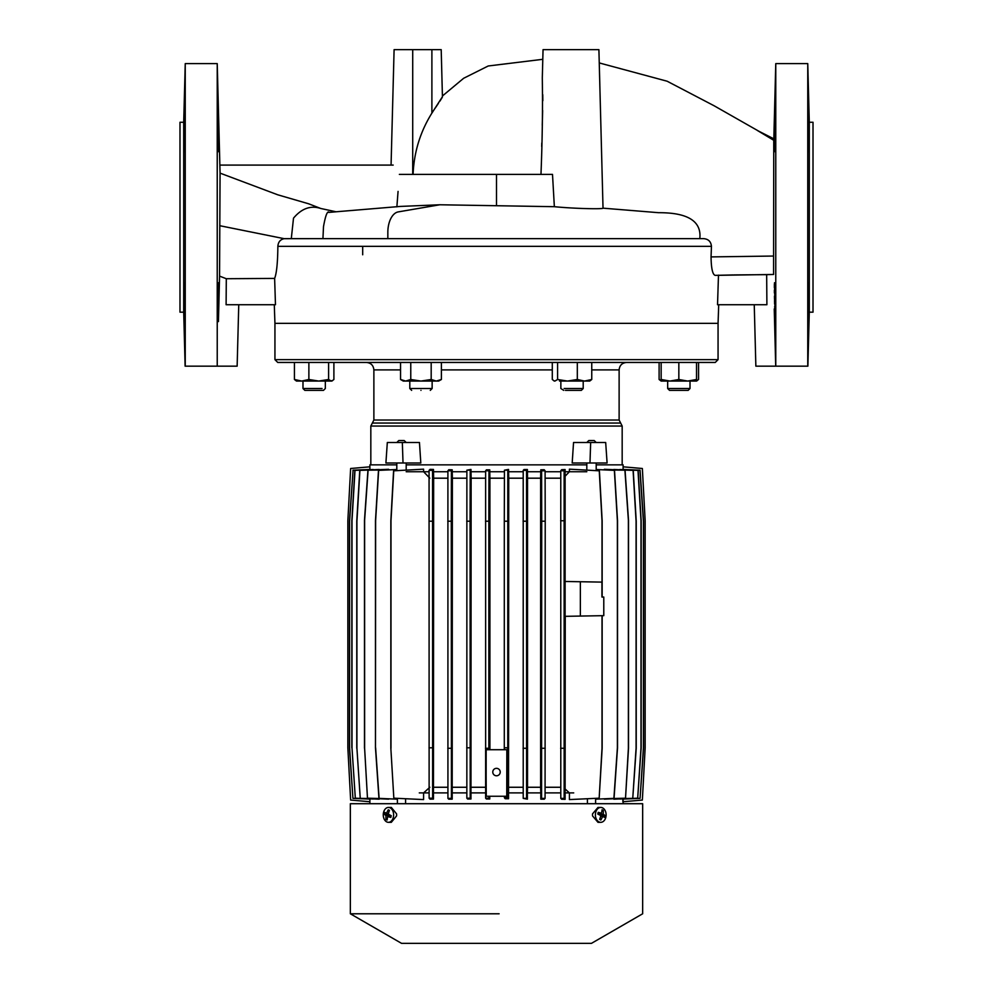 <?xml version="1.0" encoding="UTF-8"?>
<svg xmlns="http://www.w3.org/2000/svg" width="993" height="993" viewBox="0 0 993 993"><rect width="100%" height="100%" fill="white"/><g stroke="black" fill="none" stroke-linecap="round" stroke-linejoin="round"><path stroke-width="1.49" d="M687.131 390.373L671.305 390.373M685.418 390.373L669.53 390.373L667.668 388.511L669.53 390.373M689.13 388.511L690.011 388.511L688.149 390.373L686.374 390.373M688.149 390.373L690.011 388.511L690.011 381.064L667.668 381.064L667.668 388.511L689.328 388.511M564.123 388.511L583.201 388.511L581.339 390.373L565.439 390.373M583.201 388.511L583.201 381.064L560.859 381.064L560.859 388.511L563.739 390.373M409.799 388.511L432.141 388.511L432.141 381.064L409.799 381.064L409.799 388.511L411.661 390.373M420.97 390.373C408.967 390.373 408.967 390.373 420.97 390.373C432.973 390.373 432.973 390.373 420.97 390.373M321.695 390.373L323.47 390.373L325.332 388.511L325.332 381.064L302.989 381.064L302.989 388.511L322.067 388.511M320.751 390.373L306.626 390.373M325.332 388.511L323.47 390.373L304.851 390.373L302.989 388.511L302.989 381.064M366.429 362.445L400.551 362.445L366.429 362.445C370.948 362.892 373.43 365.374 373.877 369.892L400.551 369.892L373.877 369.892L373.877 420.027L372.35 423.043L373.877 420.027L619.123 420.027L622.177 426.047L370.823 426.047L372.35 423.043L620.65 423.043M441.401 362.445L552.294 362.445L441.401 362.445L441.401 379.487L436.287 381.064L438.658 381.064L403.282 381.064L405.653 381.064L400.551 379.487L403.282 381.064M591.754 362.445L626.571 362.445L591.754 362.445L591.754 379.487L584.529 381.064L559.518 381.064M619.123 420.027L619.123 369.892C619.57 365.374 622.052 362.892 626.571 362.445M274.937 323.346L718.063 323.346L274.937 323.346L274.937 359.652L277.73 362.445L715.27 362.445L718.063 359.652L718.063 323.346L274.937 323.346L274.291 304.727L275.471 304.727L226.106 304.727L238.754 304.727L237.141 366.169L185.12 366.169L183.705 312.174L179.981 312.174L179.981 122.263L183.705 122.263L185.244 63.614L185.244 366.169M277.73 362.445L715.27 362.445L698.563 362.445L698.563 379.487L696.527 380.977M659.104 362.445L592.449 362.445L661.152 362.445L661.152 381.064L659.104 379.487L659.104 362.445M326.672 381.064L331.848 381.064L333.896 379.487L333.896 362.445L400.551 362.445L328.609 362.445L328.609 379.487L318.741 381.064L296.473 381.064L294.437 379.487L301.661 381.064L308.873 379.487L318.741 381.064L331.252 381.064L328.609 379.487M691.339 381.064L661.152 381.064L667.668 381.064L667.668 388.511L670.933 388.511M681.037 388.511L676.928 388.511M676.444 388.511L675.079 388.511M554.342 381.064L552.294 379.487L552.294 362.445M398.764 440.557L404.225 440.557L398.764 440.557L396.803 442.506L406.187 442.506L387.32 442.506L385.905 462.986L403.021 462.986L402.339 442.506L419.456 442.506L420.809 462.986L403.021 462.986M596.197 442.506L594.236 440.557L588.775 440.557L586.813 442.506L573.544 442.506L591.418 442.506M404.225 440.557L406.187 442.506L419.456 442.506M589.979 462.986L590.661 442.506L605.68 442.506L607.095 462.986L572.191 462.986L573.544 442.506M622.177 464.848L622.177 426.047L370.823 426.047L370.823 464.848M322.452 390.373L323.47 390.373M684.624 388.511L683.11 388.511M715.27 362.445L696.527 362.445L696.527 381.064L683.407 381.064M591.754 379.487L589.718 381.064L584.529 381.064L577.318 379.487L567.45 381.064L557.582 379.487L554.938 381.064L553.709 380.704M323.01 381.064L332.481 380.704M305.323 381.064L296.473 381.064M661.152 380.22L659.104 379.487M696.527 379.487L687.677 381.064L678.84 379.487L669.99 381.064L661.152 379.487M431.185 362.445L431.185 379.487L436.287 381.064L440.396 380.021M431.185 379.487L420.97 381.064L410.767 379.487L405.653 381.064M678.84 362.445L678.84 379.487M577.318 362.445L577.318 379.487M557.582 362.445L557.582 379.487M410.767 362.445L410.767 379.487M400.551 362.445L400.551 379.487M308.873 362.445L308.873 379.487M294.437 362.445L294.437 379.487M274.937 359.652L718.063 359.652L274.937 359.652M723.487 304.727L737.352 304.727M245.817 304.727L259.669 304.727M403.406 49.65L422.025 49.65M184.537 315.935L184.462 314.992M184.288 311.057L184.164 307.371M184.127 305.968L184.102 304.95M183.916 296.274L183.866 292.65M183.854 291.619L183.829 287.647M183.842 285.214L183.891 283.415M217.939 315.935L218.013 315.029M218.187 310.921L218.299 307.358M218.336 305.968L218.373 304.963M218.584 294.636L218.621 291.594M184.586 316.258L183.978 282.744L184.586 316.258M217.877 316.258L218.497 282.744L217.877 316.258M183.978 151.693L184.586 118.179L183.978 151.693M218.497 151.693L217.877 118.179L218.497 151.693M808.414 118.179L809.022 151.693L808.463 118.502M808.674 122.325L808.699 123.045M808.947 131.56L809.022 134.887M809.084 137.667L809.109 139.802M809.134 141.403L809.158 144.134M809.171 146.765L809.158 148.863M774.9 121.121L774.825 123.045M774.825 123.194L774.739 125.615M774.652 128.519L774.577 131.672M774.416 139.802L774.391 141.403M774.366 144.333L774.366 148.938M775.123 118.179L774.503 151.693L775.123 118.179M809.022 282.744L808.414 316.258L809.022 282.744M774.503 282.744L775.123 316.258L774.503 282.744M809.134 284.048L809.171 287.585M809.01 300.469L808.947 302.766M808.873 305.981L808.786 308.711M774.391 284.01L774.379 284.668M774.379 284.78L774.354 287.635M774.366 290.229L774.391 292.935M774.441 296.224L774.503 299.34M774.528 300.445L774.614 304.119M774.664 306.241L774.751 308.922M291.297 238.63L293.506 218.162C301.649 208.406 310.747 205.191 320.813 208.493L336.143 211.794L329.254 212.378C327.467 210.429 325.543 215.183 323.495 226.652L322.936 238.63L284.197 238.68C280.299 239.487 278.189 242.044 277.866 246.338C277.705 262.735 276.613 273.423 274.627 278.412L226.305 278.723L226.106 304.727L226.292 279.281M226.305 278.723L219.552 276.116L218.435 321.608M774.825 331.836L775.707 366.169L755.859 366.169L775.707 366.169L774.242 308.947M755.859 366.169L754.246 304.727M773.584 274.465L715.208 275.371C712.614 274.627 711.224 268.47 711.05 256.902L773.597 256.045L773.584 274.465L766.67 274.651L766.894 304.727L766.67 274.651L733.815 274.924M773.758 140.298L757.51 130.555L773.82 138.821L775.769 63.614L807.756 63.614L809.295 122.263L809.295 312.174L807.88 366.169L775.707 366.169M809.295 122.263L813.019 122.263L813.019 312.174L809.295 312.174M718.485 275.123L717.529 304.727L718.485 275.123M718.063 323.346L718.709 304.727M413.088 174.396C413.982 152.202 420.25 131.784 431.893 113.115L442.431 96.755L441.202 49.65L394.097 49.65L391.068 165.086M398.069 191.401L396.877 206.854M219.552 276.116L220.074 173.13L217.231 63.614L217.231 366.169M328.596 212.403L400.427 206.42L439.837 204.769L398.267 211.894A20.505 11.531 90 0 0 387.841 232.3L387.841 238.63L699.804 238.63C702.399 215.047 675.141 212.663 658.558 212.688L603.024 208.17L598.903 49.65L580.284 49.65M320.813 208.493L308.587 203.776L277.792 194.814L220.074 173.13M284.197 238.68L219.726 225.696M219.863 165.086L393.178 165.086M218.708 310.759L219.527 277.481M396.902 206.482L397.945 192.94M439.837 204.769L554.355 206.693L552.505 174.396L399.36 174.396M540.974 174.396C542.327 140.795 542.774 108.634 542.302 77.901L543.047 49.65L598.903 49.65L599.251 62.931L667.184 81.24L714.128 105.779L758.851 131.237M542.799 59.307L488.221 65.985L463.669 78.261L442.419 95.986M554.355 206.693C573.718 208.617 603.024 209.312 603.024 208.17M711.05 256.902L711.447 246.338C710.976 241.547 708.319 238.978 703.466 238.63L284.979 238.63L703.466 238.63M773.597 256.045L773.758 140.274M435.195 108.125L438.372 103.409M439.849 101.199L442.071 97.662M442.084 97.649L442.431 96.817M542.352 83.139L542.401 84.69M542.761 94.683L542.836 100.715M542.65 110.484L542.252 125.267M541.793 142.98L541.694 146.468M362.693 246.338L362.693 254.779M715.208 275.371L732.958 274.937M274.627 278.412L275.471 304.727M775.769 63.614L775.769 366.169M807.756 63.614L807.756 366.169M183.705 122.263L183.705 312.174M442.431 96.755L441.202 49.65L442.431 96.755M561.666 49.65L551.289 49.65M599.822 84.641L599.288 64.16L599.822 84.641M217.293 366.169L237.141 366.169M766.894 304.727L717.529 304.727M747.853 304.727L745.991 304.727L747.853 304.727M742.267 304.727L745.991 304.727M270.183 304.727L268.321 304.727L270.183 304.727M264.597 304.727L268.321 304.727M591.456 943.35L401.544 943.35L591.456 943.35L642.657 913.783L642.657 803.709L350.343 803.709L350.343 913.783L499.119 913.783M388.437 822.328L391.316 822.328L396.567 815.923A7.447 5.176 -90 0 0 396.617 814.881A7.447 5.176 -90 0 0 396.567 813.85L391.316 807.433L388.437 807.433A7.447 5.176 90 0 1 390.137 807.855A7.447 5.176 90 0 1 393.613 814.881A7.447 5.176 90 0 1 388.437 822.328A7.447 5.176 90 0 1 386.736 821.906A7.447 5.176 90 0 1 383.261 814.881A7.447 5.176 90 0 1 388.437 807.433M606.115 814.881A7.447 5.362 -90 0 1 600.765 822.328A7.447 5.362 -90 0 1 598.99 821.906A7.447 5.362 -90 0 1 595.403 814.881A7.447 5.362 -90 0 1 600.765 807.433A7.447 5.362 -90 0 1 602.528 807.855A7.447 5.362 -90 0 1 606.115 814.881M600.765 807.433L597.985 807.433L592.548 813.85A7.447 5.362 90 0 0 592.486 814.881A7.447 5.362 90 0 0 592.548 815.923L597.985 822.328L600.765 822.328M385.967 819.386A15.528 8.577 -11.2 0 0 386.538 819.697A15.528 8.577 -11.2 0 0 387.146 819.982A15.826 9.384 -59.5 0 1 387.729 816.531A15.826 3.749 6.4 0 0 390.845 817.4A15.528 3.749 -72.9 0 1 391.254 815.712A15.826 3.699 -159.1 0 1 388.325 814.086A15.826 10.042 -71.5 0 1 389.467 810.375L388.3 809.779A15.826 11.308 125.8 0 0 386.625 813.23A15.826 1.837 -166.4 0 1 384.589 812.361A15.528 14.523 143.9 0 0 384.179 814.049A15.826 5.623 13.7 0 0 386.029 815.675A15.826 11.953 112 0 0 385.967 819.386L387.307 818.567M599.635 819.386A15.528 2.507 34.1 0 0 600.256 819.697A15.528 2.507 34.1 0 0 600.852 819.982A15.826 10.973 -55.4 0 0 602.552 816.531A15.826 1.701 13.8 0 1 604.687 817.4A15.528 14.398 -40.2 0 0 605.122 815.712A15.826 5.486 -165.6 0 0 603.173 814.086A15.826 11.606 -68.9 0 0 603.272 810.375L602.043 809.779A15.826 8.987 119.8 0 1 601.41 813.23A15.826 3.687 -173.2 0 0 598.208 812.361A15.528 3.227 107 0 1 597.786 814.049A15.826 3.5 21.3 0 1 600.79 815.675A15.826 9.62 108 0 1 599.635 819.386M570.168 792.898L573.718 792.898M622.872 801.761L622.872 799.117M622.71 469.652L639.914 470.185L643.402 521.201L643.402 747.915L640.063 798.372L622.71 798.906M619.781 469.751L637.99 470.372L641.006 520.754L641.006 747.803L637.68 798.198L619.781 798.931M613.823 469.701L633.087 470.372L636.079 521.201L636.079 748.263L632.752 798.372L613.823 798.732M604.352 469.9L624.907 470.185L628.383 520.295L628.383 748.263L625.528 798.186L604.352 798.794M602.006 615.697L602.006 748.263L599.164 798.186L569.411 799.576L569.411 792.898L565.116 792.898L565.116 799.34L561.666 799.241L560.797 798.372L564.148 798.372L565.116 799.34M560.784 792.898L545.083 792.898M527.382 792.898L527.544 787.263L540.626 787.263L540.626 478.192L540.8 469.813L544.238 469.739L545.095 470.819L545.219 521.201L545.07 798.372L544.238 799.191L540.8 799.142L540.8 792.898L527.382 792.898L527.382 799.166L523.224 798.372L526.575 798.372L527.382 799.166M523.212 792.898L508.553 792.898L508.553 798.744L505.189 798.72L504.407 797.739L507.758 797.739L508.553 798.744M485.974 749.715L486.26 796.262L506.74 796.262L506.84 749.715L506.877 796.262L489.748 796.262L489.748 799.005L486.409 799.005L485.639 798.186L488.978 798.186L489.748 799.005M407.13 943.35L585.87 943.35L407.13 943.35M623.107 469.453L623.107 464.848L596.197 464.848M586.813 471.737L570.168 471.737M422.832 471.737L406.187 471.737M504.419 478.192L489.921 478.192L489.748 471.737L504.444 471.737M492.776 772.058A3.724 3.724 180 0 1 496.5 768.334A3.724 3.724 180 0 1 500.224 772.058A3.724 3.724 180 0 1 496.5 775.781A3.724 3.724 180 0 1 492.776 772.058M594.236 440.557L588.775 440.557M489.748 796.262L486.409 796.262M485.627 792.898L470.967 792.898L470.967 799.005L467.641 799.03L466.847 798.186L470.198 798.186L470.967 799.005M466.834 792.898L452.2 792.898L452.2 799.142L448.762 799.191L447.93 798.372L451.43 798.372L452.2 799.142M447.917 792.898L433.469 792.898L433.469 799.08L430.056 799.166L429.125 798.186L432.625 798.186L433.469 799.08M429.113 792.898L423.589 792.898L423.589 799.576L393.836 798.186L390.845 748.263L393.836 798.186M388.648 798.794L367.472 798.186L364.617 748.263L367.472 798.186M379.177 798.732L360.248 798.372L356.921 748.263L360.248 798.372M373.219 798.931L355.32 798.198L351.994 747.803L355.32 798.198M370.29 798.906L352.937 798.372L349.449 747.915L349.449 521.201L353.086 470.185L349.598 521.201L349.598 747.915L352.937 798.372M419.282 792.898L422.832 792.898M391.143 816.172L387.729 816.531M389.479 816.271L389.628 815.452L386.029 815.675M389.628 815.452L384.179 814.049M388.462 813.478L386.625 813.23M389.33 810.735L388.3 809.779M603.272 810.375L601.845 811.256M599.822 813.478L599.673 814.31L603.173 814.086M599.673 814.31L605.122 815.712M600.653 816.258L602.552 816.531M599.797 818.964L600.852 819.982M597.923 813.528L601.41 813.23M623.107 466.822L642.359 468.497L645.152 520.704L645.152 747.853L642.359 800.06L623.107 801.736M369.892 466.822L350.641 468.497L347.848 520.704L347.848 747.853L350.641 800.06L369.892 801.736M370.29 469.652L352.937 470.185M370.29 799.117L353.086 798.372M370.29 469.441L353.086 470.185M373.219 469.751L354.861 470.372L351.845 520.754L351.845 747.803M373.219 799.03L355.469 798.198M373.219 469.528L355.01 470.372L351.994 520.754L351.994 747.803M379.177 469.701L359.764 470.372L356.772 521.201L356.772 748.263M379.177 799.191L360.385 798.372M379.177 469.478L359.913 470.372L356.921 521.201L356.921 748.263M388.648 469.9L367.944 470.185L364.481 520.295L364.481 748.263M388.648 799.166L367.609 798.186M388.648 469.292L368.093 470.185L364.617 520.295L364.617 748.263M375.478 747.803L375.615 520.754L378.631 470.372L396.803 469.528L378.482 470.372L375.478 520.754L375.478 747.803L378.954 798.372L397.399 799.179L378.954 798.372M375.615 747.803L379.103 798.372M429.832 478.192L423.589 471.737L423.589 469.168L393.588 470.819L390.845 520.754L390.845 748.263M423.589 799.576L393.985 798.186M423.589 469.168L393.737 470.819L390.994 520.754L390.994 748.263M423.589 792.898L429.832 787.263M433.469 792.898L433.643 478.192L433.469 469.428L430.056 469.354L429.063 470.372L429.125 798.186M433.469 469.428L432.563 470.372L432.625 798.186M433.643 787.263L447.905 787.263M452.2 792.898L452.374 478.192L452.2 469.813L448.762 469.739L447.905 470.819L447.93 798.372M452.2 469.813L451.405 470.819L451.281 521.201L451.43 798.372M452.374 787.263L466.822 787.263M470.967 792.898L471.129 478.192L470.967 469.441L466.871 470.185L466.847 798.186M470.967 469.441L470.223 470.185L470.061 521.201L470.198 798.186M471.129 787.263L485.602 787.263M508.553 792.898L508.726 478.192L508.553 469.428L507.795 470.185L507.758 797.739M508.726 787.263L523.199 787.263M527.544 787.263L527.544 478.192L527.382 469.49L523.994 469.54L523.212 470.372L523.224 798.372M527.382 469.49L526.551 470.372L526.575 798.372M540.626 787.263L540.8 792.898M540.8 469.813L541.595 470.819L541.719 521.201L541.57 798.372L540.8 799.142M545.07 798.372L541.57 798.372M545.095 787.263L560.76 787.263M565.327 581.476L601.919 582.109L601.919 597.041L603.781 597.041L603.781 615.66L565.104 616.33L565.116 469.552L561.666 469.689L560.772 470.819L560.797 798.372M565.116 469.552L564.123 470.819L564.148 798.372M565.116 792.898L565.253 616.33M565.253 789.112L569.411 792.898M565.253 476.069L569.411 471.737L569.411 469.168L599.263 470.819L602.006 520.754L602.006 597.041M599.015 798.186L569.411 799.576M569.411 469.168L599.412 470.819L602.155 520.754L602.155 597.041M602.155 615.685L602.155 748.263L599.164 798.186M614.369 470.372L596.197 469.515L614.369 470.372L617.385 520.754L617.385 747.803L613.897 798.372L595.601 799.166L613.897 798.372M614.518 470.372L617.522 520.754L617.522 747.803L614.046 798.372M625.391 798.186L604.352 799.166M604.352 469.292L625.056 470.185L628.519 520.295L628.519 748.263L625.528 798.186M632.615 798.372L613.823 799.191M613.823 469.478L633.236 470.372L636.228 521.201L636.228 748.263L632.752 798.372M637.531 798.198L619.781 799.03M619.781 469.528L638.139 470.372L641.155 520.754L641.155 747.803L637.68 798.198M639.914 798.372L622.71 799.117M622.71 469.441L640.063 470.185L643.551 521.201L643.551 747.915L640.063 798.372M600.678 816.271L600.964 815.116M423.589 471.737L429.063 471.737M433.469 471.737L447.893 471.737M452.2 471.737L466.871 471.737M470.967 471.737L485.627 471.737M485.627 470.819L486.409 469.826L489.748 469.838L488.978 470.819L485.627 470.819L485.639 798.186M489.748 471.737L489.748 469.838M507.795 470.185L504.444 470.185L508.553 469.428M508.553 471.737L523.199 471.737M527.382 471.737L540.8 471.737M545.095 471.737L560.772 471.737M565.116 471.737L569.411 471.737M586.813 464.848L406.187 464.848M396.803 464.848L369.892 464.848L369.892 469.453M432.489 747.803L429.001 747.803M429.001 521.201L432.489 521.201M429.063 470.372L432.563 470.372M447.893 478.192L433.643 478.192M451.281 748.263L447.781 748.263M447.781 521.201L451.281 521.201M447.905 470.819L451.405 470.819M466.847 478.192L452.374 478.192M470.061 747.803L466.722 747.803M466.722 521.201L470.061 521.201M466.871 470.185L470.223 470.185M485.602 478.192L471.129 478.192M488.978 796.262L488.978 798.186M506.74 749.715L486.16 749.715L486.111 796.262M485.503 748.263L488.854 748.263L488.854 749.715M504.407 796.262L504.407 797.739M507.634 747.803L504.295 747.803L504.295 749.715M523.187 478.192L508.726 478.192M504.295 747.803L504.295 521.201L507.634 521.201M504.295 521.201L504.444 470.185M526.427 748.263L523.075 748.263M523.075 521.201L526.427 521.201M523.212 470.372L526.551 470.372M540.626 478.192L527.544 478.192M545.219 521.201L541.719 521.201M541.719 748.263L545.219 748.263M545.095 470.819L541.595 470.819M560.76 478.192L545.12 478.192M563.999 748.263L560.648 748.263M560.648 520.754L563.999 520.754M560.772 470.819L564.123 470.819M601.919 582.109L565.104 581.476M580.359 616.07L580.359 581.737M485.503 521.201L488.854 521.201L488.854 748.263M488.978 470.819L488.854 521.201M489.921 749.715L489.921 478.192M619.123 369.892L591.754 369.892L619.123 369.892M552.294 369.892L441.401 369.892L552.294 369.892M412.716 174.396L412.716 49.65M496.5 205.104L496.5 174.396M277.866 246.338L711.447 246.338M431.893 113.115L431.893 49.65M542.302 77.901L543.047 49.65M430.279 390.373L432.141 388.511M696.527 381.064L697.148 380.704M438.658 381.064L441.401 379.487M690.929 362.445L709.598 362.445M185.244 63.614L217.231 63.614M623.107 803.709L623.107 799.104M595.601 803.709L595.601 798.347M405.591 803.709L405.591 798.732M596.197 470.645L596.197 462.986M406.187 470.123L406.187 462.986M401.544 943.35L350.343 913.783M369.892 803.709L369.892 799.104M587.409 803.709L587.409 798.732M397.399 803.709L397.399 798.347M586.813 470.123L586.813 462.986M396.803 470.645L396.803 462.986"/></g></svg>
